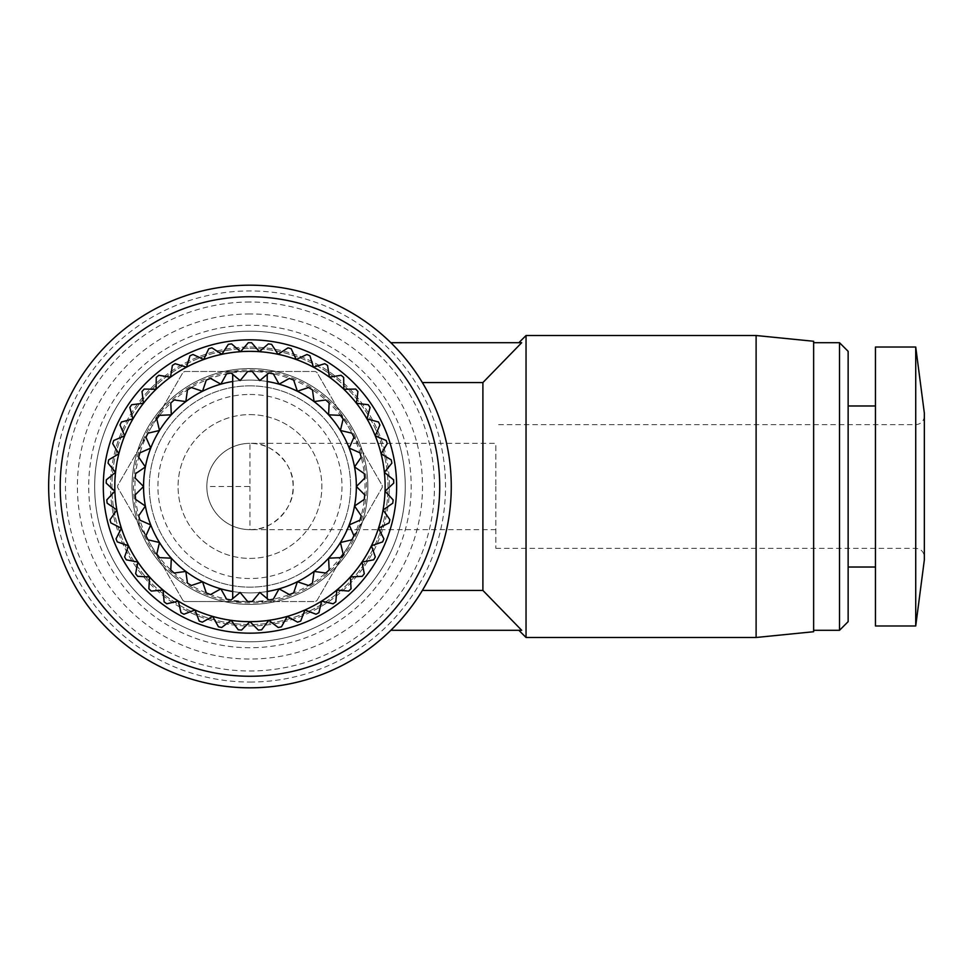 <?xml version="1.0" encoding="UTF-8"?>
<svg xmlns="http://www.w3.org/2000/svg" width="973" height="973" viewBox="0 0 973 973"><rect width="100%" height="100%" fill="white"/><g stroke="black" fill="none" stroke-linecap="round" stroke-linejoin="round"><path stroke-width="0.73" stroke-dasharray="4.87 3.65" d="M249.964 621.479A134.979 134.979 0 0 1 114.972 486.5A134.979 134.979 0 0 1 249.964 351.521A134.979 134.979 0 0 1 384.943 486.5A134.979 134.979 0 0 1 249.964 621.479M249.964 486.5L249.964 529.64A43.14 43.14 0 0 1 206.823 486.5A43.14 43.14 0 0 1 249.964 443.36A43.14 43.14 0 0 0 206.823 486.5A43.14 43.14 0 0 0 249.964 529.64C271.309 531.562 295.026 507.845 293.104 486.5C295.026 465.155 271.309 441.438 249.964 443.36L249.964 486.5L206.823 486.5A43.14 43.14 0 0 0 249.964 529.64A43.14 43.14 0 0 0 293.104 486.5A43.14 43.14 0 0 0 249.964 443.36L495.841 443.36L495.841 486.5L495.841 443.36M390.854 342.703A201.314 201.314 0 0 1 422.367 382.559C430.455 394.77 452.08 437.765 451.265 486.5C452.056 535.405 430.431 578.23 422.367 590.441A201.314 201.314 0 0 1 390.854 630.297A201.314 201.314 0 0 0 422.367 590.441C430.443 578.242 452.031 535.357 451.265 486.682C452.104 437.716 430.443 394.783 422.367 382.559A201.314 201.314 0 0 0 390.854 342.703L521.698 342.703L482.9 382.559L482.9 590.441L521.698 630.297C517.916 630.297 517.916 630.297 521.698 630.297C517.916 630.297 517.916 630.297 521.698 630.297L390.854 630.297M249.964 687.814A201.314 201.314 0 0 0 451.265 486.5A201.314 201.314 0 0 0 249.964 285.186A201.314 201.314 0 0 0 48.65 486.5A201.314 201.314 0 0 0 249.964 687.814A201.314 201.314 0 0 0 451.265 486.5A201.314 201.314 0 0 0 249.964 285.186A201.314 201.314 0 0 0 48.65 486.5A201.314 201.314 0 0 0 249.964 687.814A201.314 201.314 0 0 0 451.265 486.5A201.314 201.314 0 0 0 249.964 285.186A201.314 201.314 0 0 0 48.65 486.5A201.314 201.314 0 0 0 249.964 687.814M422.367 382.559L482.9 382.559M249.964 676.247A189.747 189.747 0 0 0 439.711 486.5A189.747 189.747 0 0 0 249.964 296.753A189.747 189.747 0 0 0 60.204 486.5A189.747 189.747 0 0 0 249.964 676.247M526.04 335.515L526.04 637.485M756.106 335.515L756.106 637.485M249.964 347.02A139.48 139.48 0 0 1 389.443 486.5A139.48 139.48 0 0 1 249.964 625.98A139.48 139.48 0 0 1 110.484 486.5A139.48 139.48 0 0 1 249.964 347.02A139.48 139.48 0 0 1 389.443 486.5A139.48 139.48 0 0 1 249.964 625.98A139.48 139.48 0 0 1 110.484 486.5A139.48 139.48 0 0 1 249.964 347.02M249.964 641.791A155.291 155.291 0 0 0 405.255 486.5A155.291 155.291 0 0 0 249.964 331.209A155.291 155.291 0 0 0 94.661 486.5A155.291 155.291 0 0 0 249.964 641.791A155.291 155.291 0 0 0 405.255 486.5A155.291 155.291 0 0 0 249.964 331.209A155.291 155.291 0 0 0 94.661 486.5A155.291 155.291 0 0 0 249.964 641.791M813.635 341.268L813.635 631.732M839.517 342.703L839.517 630.297M249.964 682.061A195.561 195.561 0 0 0 445.525 486.5A195.561 195.561 0 0 0 249.964 290.939A195.561 195.561 0 0 0 54.403 486.5A195.561 195.561 0 0 0 249.964 682.061M848.14 351.338L848.14 621.662M249.964 302.019A184.481 184.481 0 0 0 65.471 486.5A184.481 184.481 0 0 0 249.964 670.981A184.481 184.481 0 0 0 434.445 486.5A184.481 184.481 0 0 0 249.964 302.019M249.964 647.738A161.238 161.238 0 0 1 88.713 486.5A161.238 161.238 0 0 1 249.964 325.262A161.238 161.238 0 0 1 411.202 486.5A161.238 161.238 0 0 1 249.964 647.738M875.457 347.02L875.457 625.98M249.964 385.843A100.657 100.657 0 0 1 350.621 486.5A100.657 100.657 0 0 1 249.964 587.157A100.657 100.657 0 0 1 149.307 486.5A100.657 100.657 0 0 1 249.964 385.843A100.657 100.657 0 0 1 350.621 486.5A100.657 100.657 0 0 1 249.964 587.157A100.657 100.657 0 0 1 149.307 486.5A100.657 100.657 0 0 1 249.964 385.843M915.727 347.02L915.727 625.98M249.964 394.466A92.034 92.034 0 0 1 341.985 486.5A92.034 92.034 0 0 1 249.964 578.534A92.034 92.034 0 0 1 157.93 486.5A92.034 92.034 0 0 1 249.964 394.466M924.35 413.16L924.35 559.84M249.964 414.607A71.893 71.893 0 0 1 321.856 486.5A71.893 71.893 0 0 1 249.964 558.393A71.893 71.893 0 0 1 178.059 486.5A71.893 71.893 0 0 1 249.964 414.607A71.893 71.893 0 0 1 321.856 486.5A71.893 71.893 0 0 1 249.964 558.393A71.893 71.893 0 0 1 178.059 486.5A71.893 71.893 0 0 1 249.964 414.607M249.964 592.91A106.41 106.41 0 0 1 220.847 384.153A106.41 106.41 0 0 1 297.385 581.757A106.41 106.41 0 0 1 143.554 486.5A106.41 106.41 0 0 1 249.964 380.09A106.41 106.41 0 0 1 356.361 486.5A106.41 106.41 0 0 1 249.964 592.91M247.665 601.509A115.033 115.033 0 0 0 249.964 601.533L315.288 601.533A132.292 132.292 0 0 0 316.918 600.596L382.243 487.437A132.292 132.292 0 0 0 382.243 485.563L316.918 372.404A132.292 132.292 0 0 0 315.288 371.467L184.639 371.467A132.292 132.292 0 0 0 182.997 372.404L117.672 485.563A132.292 132.292 0 0 0 117.672 487.437L182.997 600.596A132.292 132.292 0 0 0 184.639 601.533L249.964 601.533A115.033 115.033 0 0 1 150.341 428.984A115.033 115.033 0 0 1 349.587 428.984A115.033 115.033 0 0 1 249.964 601.533A115.033 115.033 0 0 0 252.25 601.509L259.779 592.448L268.84 599.976A115.033 115.033 0 0 0 273.352 599.137L279.081 588.847L289.37 594.576A115.033 115.033 0 0 0 293.651 592.91L297.385 581.757L308.55 585.491A115.033 115.033 0 0 0 312.455 583.07L314.084 571.419L325.748 573.036A115.033 115.033 0 0 0 329.142 569.947L328.594 558.186L340.355 557.638A115.033 115.033 0 0 0 343.128 553.978L340.428 542.52L351.885 539.82A115.033 115.033 0 0 0 353.941 535.709L349.185 524.934L359.949 520.178A115.033 115.033 0 0 0 361.214 515.763L354.561 506.057L364.267 499.392A115.033 115.033 0 0 0 364.693 494.831L356.361 486.5L364.693 478.169A115.033 115.033 0 0 0 364.267 473.608L354.561 466.943L361.214 457.237A115.033 115.033 0 0 0 359.949 452.822L349.185 448.067L353.941 437.291A115.033 115.033 0 0 0 351.885 433.18L340.428 430.48L343.128 419.022A115.033 115.033 0 0 0 340.355 415.362L328.594 414.814L329.142 403.053A115.033 115.033 0 0 0 325.748 399.964L314.084 401.581L312.455 389.93A115.033 115.033 0 0 0 308.55 387.509L297.385 391.243L293.651 380.09A115.033 115.033 0 0 0 289.37 378.424L279.081 384.153L273.352 373.863A115.033 115.033 0 0 0 268.84 373.024L259.779 380.552L252.25 371.491A115.033 115.033 0 0 0 247.665 371.491L240.136 380.552L231.088 373.024A115.033 115.033 0 0 0 226.575 373.863L220.847 384.153L210.557 378.424A115.033 115.033 0 0 0 206.276 380.09L202.53 391.243L191.365 387.509A115.033 115.033 0 0 0 187.461 389.93L185.831 401.581L174.179 399.964A115.033 115.033 0 0 0 170.786 403.053L171.321 414.814L159.56 415.362A115.033 115.033 0 0 0 156.799 419.022L159.487 430.48L148.03 433.18A115.033 115.033 0 0 0 145.986 437.291L150.742 448.067L139.966 452.822A115.033 115.033 0 0 0 138.713 457.237L145.366 466.943L135.648 473.608A115.033 115.033 0 0 0 135.223 478.169L143.554 486.5L135.223 494.831A115.033 115.033 0 0 0 135.648 499.392L145.366 506.057L138.713 515.763A115.033 115.033 0 0 0 139.966 520.178L150.742 524.934L145.986 535.709A115.033 115.033 0 0 0 148.03 539.82L159.487 542.52L156.799 553.978A115.033 115.033 0 0 0 159.56 557.638L171.321 558.186L170.786 569.947A115.033 115.033 0 0 0 174.179 573.036L185.831 571.419L187.461 583.07A115.033 115.033 0 0 0 191.365 585.491L202.53 581.757L206.276 592.91A115.033 115.033 0 0 0 210.557 594.576L220.847 588.847L226.575 599.137A115.033 115.033 0 0 0 231.088 599.976L240.136 592.448L247.665 601.509M249.964 370.032A116.468 116.468 0 0 1 366.432 486.5A116.468 116.468 0 0 1 249.964 602.968A116.468 116.468 0 0 1 133.483 486.5A116.468 116.468 0 0 1 249.964 370.032M249.964 348.456A138.044 138.044 0 0 1 387.996 486.5A138.044 138.044 0 0 1 249.964 624.544A138.044 138.044 0 0 1 111.919 486.5A138.044 138.044 0 0 1 249.964 348.456A138.044 138.044 0 0 1 387.996 486.5A138.044 138.044 0 0 1 249.964 624.544A138.044 138.044 0 0 1 111.919 486.5A138.044 138.044 0 0 1 249.964 348.456M249.964 368.585A117.915 117.915 0 0 1 367.867 486.5A117.915 117.915 0 0 1 249.964 604.415A117.915 117.915 0 0 0 367.867 486.5A117.915 117.915 0 0 0 249.964 368.585A117.915 117.915 0 0 0 132.048 486.5A117.915 117.915 0 0 0 249.964 604.415A117.915 117.915 0 0 1 132.048 486.5A117.915 117.915 0 0 1 249.964 368.585A117.915 117.915 0 0 0 132.048 486.5A117.915 117.915 0 0 0 249.964 604.415A117.915 117.915 0 0 0 367.867 486.5A117.915 117.915 0 0 0 249.964 368.585M482.9 590.441L422.367 590.441M521.698 342.703C517.916 342.703 517.916 342.703 521.698 342.703C517.916 342.703 517.916 342.703 521.698 342.703M813.635 486.5L813.635 342.703L813.635 486.5M182.997 600.596L117.672 487.437A132.292 132.292 0 0 1 117.672 485.563L182.997 372.404A132.292 132.292 0 0 1 184.639 371.467L315.288 371.467A132.292 132.292 0 0 1 316.918 372.404L382.243 485.563A132.292 132.292 0 0 1 382.243 487.437L316.918 600.596A132.292 132.292 0 0 1 315.288 601.533L184.639 601.533A132.292 132.292 0 0 1 182.997 600.596M848.14 486.5L848.14 405.972L848.14 486.5M203.734 359.487A135.162 135.162 0 0 1 321.589 601.132A135.162 135.162 0 0 1 156.069 389.273A135.162 135.162 0 0 1 203.734 359.487L208.745 348.735A143.797 143.797 0 0 1 211.919 347.835L221.856 354.294L228.314 344.345A143.797 143.797 0 0 1 231.586 343.883L240.526 351.667L248.31 342.715A143.797 143.797 0 0 1 251.606 342.715L259.39 351.667L268.341 343.883A143.797 143.797 0 0 1 271.601 344.345L278.059 354.294L288.008 347.835A143.797 143.797 0 0 1 291.182 348.735L296.193 359.487L306.933 354.476A143.797 143.797 0 0 1 309.949 355.814L313.415 367.162L324.751 363.695A143.797 143.797 0 0 1 327.548 365.434L329.409 377.147L341.122 375.298A143.797 143.797 0 0 1 343.651 377.415L343.858 389.273L355.704 389.066A143.797 143.797 0 0 1 357.918 391.511L356.471 403.284L368.244 404.732A143.797 143.797 0 0 1 370.081 407.468L367.016 418.913L378.473 421.99A143.797 143.797 0 0 1 379.92 424.958L375.286 435.868L386.196 440.501A143.797 143.797 0 0 1 387.218 443.639L381.112 453.795L391.268 459.901A143.797 143.797 0 0 1 391.851 463.16L384.384 472.367L393.603 479.835A143.797 143.797 0 0 1 393.712 483.131L385.04 491.219L393.128 499.891A143.797 143.797 0 0 1 392.788 503.175L383.07 509.974L389.869 519.679A143.797 143.797 0 0 1 389.078 522.89L378.509 528.266L383.897 538.835A143.797 143.797 0 0 1 382.657 541.888L371.443 545.756L375.31 556.957A143.797 143.797 0 0 1 373.656 559.816L362.017 562.078L364.279 573.717A143.797 143.797 0 0 1 362.248 576.32L350.414 576.94L351.034 588.787A143.797 143.797 0 0 1 348.65 591.073L336.84 590.039L335.807 601.849A143.797 143.797 0 0 1 333.143 603.795L321.589 601.132L318.925 612.674A143.797 143.797 0 0 1 316.006 614.231L304.938 609.986L300.693 621.054A143.797 143.797 0 0 1 297.58 622.173L287.217 616.432L281.465 626.794A143.797 143.797 0 0 1 278.242 627.488L268.767 620.348L261.64 629.823A143.797 143.797 0 0 1 258.344 630.054L249.964 621.662L241.572 630.054A143.797 143.797 0 0 1 238.288 629.823L231.148 620.348L221.686 627.488A143.797 143.797 0 0 1 218.451 626.794L212.698 616.432L202.335 622.173A143.797 143.797 0 0 1 199.234 621.054L194.989 609.986L183.921 614.231A143.797 143.797 0 0 1 181.002 612.674L178.339 601.132L166.784 603.795A143.797 143.797 0 0 1 164.109 601.849L163.075 590.039L151.265 591.073A143.797 143.797 0 0 1 148.893 588.787L149.514 576.94L137.68 576.32A143.797 143.797 0 0 1 135.636 573.717L137.898 562.078L126.271 559.816A143.797 143.797 0 0 1 124.617 556.957L128.472 545.756L117.271 541.888A143.797 143.797 0 0 1 116.03 538.835L121.406 528.266L110.849 522.89A143.797 143.797 0 0 1 110.046 519.679L116.845 509.974L107.139 503.175A143.797 143.797 0 0 1 106.787 499.891L114.875 491.219L106.203 483.131A143.797 143.797 0 0 1 106.325 479.835L115.532 472.367L108.076 463.16A143.797 143.797 0 0 1 108.648 459.901L118.815 453.795L112.71 443.639A143.797 143.797 0 0 1 113.719 440.501L124.641 435.868L120.007 424.958A143.797 143.797 0 0 1 121.455 421.99L132.9 418.913L129.835 407.468A143.797 143.797 0 0 1 131.683 404.732L143.445 403.284L142.009 391.511A143.797 143.797 0 0 1 144.211 389.066L156.069 389.273L156.276 377.415A143.797 143.797 0 0 1 158.806 375.298L170.506 377.147L172.367 365.434A143.797 143.797 0 0 1 175.164 363.695L186.5 367.162L189.966 355.814A143.797 143.797 0 0 1 192.982 354.476L203.734 359.487M924.35 486.5L924.35 416.043L924.35 486.5M495.841 486.5L495.841 548.334L495.841 486.5M232.705 598.626L232.705 381.501M267.21 374.374L267.21 591.499M249.964 313.951A172.549 172.549 0 0 0 77.414 486.5A172.549 172.549 0 0 0 249.964 659.049A172.549 172.549 0 0 0 422.513 486.5A172.549 172.549 0 0 0 249.964 313.951M915.727 486.5L915.727 548.334L915.727 486.5M495.841 548.334L915.727 548.334C920.969 548.845 923.839 551.715 924.35 556.957M924.35 416.043C923.839 421.285 920.969 424.155 915.727 424.666L495.841 424.666M495.841 529.64L249.964 529.64"/><path stroke-width="1.46" d="M249.964 633.168A146.668 146.668 0 0 1 103.296 486.5A146.668 146.668 0 0 1 249.964 339.832A146.668 146.668 0 0 1 396.631 486.5A146.668 146.668 0 0 1 249.964 633.168M249.964 285.186A201.314 201.314 0 0 1 451.265 486.5A201.314 201.314 0 0 1 249.964 687.814A201.314 201.314 0 0 1 48.65 486.5A201.314 201.314 0 0 1 249.964 285.186M249.964 296.753A189.747 189.747 0 0 1 439.711 486.5A189.747 189.747 0 0 1 249.964 676.247A189.747 189.747 0 0 1 60.204 486.5A189.747 189.747 0 0 1 249.964 296.753M518.852 630.297L526.04 637.485L526.04 335.515L518.852 342.703M390.854 630.297L521.698 630.297L482.9 590.441L482.9 382.559L521.698 342.703L390.854 342.703M756.106 335.515L813.635 341.268L813.635 631.732L756.106 637.485L756.106 335.515L526.04 335.515M839.517 342.703L848.14 351.338L848.14 621.662L839.517 630.297L839.517 342.703L813.635 342.703M915.727 625.98L915.727 347.02L875.457 347.02L875.457 625.98L915.727 625.98L924.35 559.84L924.35 413.16L915.727 347.02M249.964 351.338A135.162 135.162 0 0 0 240.526 351.667L231.586 343.883A143.797 143.797 0 0 0 228.314 344.345L221.856 354.294A135.162 135.162 0 0 1 240.526 351.667L248.31 342.715A143.797 143.797 0 0 1 251.606 342.715L259.39 351.667A135.162 135.162 0 0 0 249.964 351.338M267.21 381.501A106.41 106.41 0 0 1 267.21 591.499L267.21 598.626L268.84 599.976A115.033 115.033 0 0 0 273.352 599.137L279.081 588.847L289.37 594.576A115.033 115.033 0 0 0 293.651 592.91L297.385 581.757L308.55 585.491A115.033 115.033 0 0 0 312.455 583.07L314.084 571.419L325.748 573.036A115.033 115.033 0 0 0 329.142 569.947L328.594 558.186L340.355 557.638A115.033 115.033 0 0 0 343.128 553.978L340.428 542.52L351.885 539.82A115.033 115.033 0 0 0 353.941 535.709L349.185 524.934L359.949 520.178A115.033 115.033 0 0 0 361.214 515.763L354.561 506.057L364.267 499.392A115.033 115.033 0 0 0 364.693 494.831L356.361 486.5L364.693 478.169A115.033 115.033 0 0 0 364.267 473.608L354.561 466.943L361.214 457.237A115.033 115.033 0 0 0 359.949 452.822L349.185 448.067L353.941 437.291A115.033 115.033 0 0 0 351.885 433.18L340.428 430.48L343.128 419.022A115.033 115.033 0 0 0 340.355 415.362L328.594 414.814L329.142 403.053A115.033 115.033 0 0 0 325.748 399.964L314.084 401.581L312.455 389.93A115.033 115.033 0 0 0 308.55 387.509L297.385 391.243L293.651 380.09A115.033 115.033 0 0 0 289.37 378.424L279.081 384.153L273.352 373.863A115.033 115.033 0 0 0 268.84 373.024L267.21 374.374L267.21 598.626L259.779 592.448L252.25 601.509A115.033 115.033 0 0 1 247.665 601.509L240.136 592.448L232.705 598.626L232.705 381.501A106.41 106.41 0 0 0 220.847 384.153L210.557 378.424A115.033 115.033 0 0 0 206.276 380.09L202.53 391.243L191.365 387.509A115.033 115.033 0 0 0 187.461 389.93L185.831 401.581L174.179 399.964A115.033 115.033 0 0 0 170.786 403.053L171.321 414.814L159.56 415.362A115.033 115.033 0 0 0 156.799 419.022L159.487 430.48L148.03 433.18A115.033 115.033 0 0 0 145.986 437.291L150.742 448.067L139.966 452.822A115.033 115.033 0 0 0 138.713 457.237L145.366 466.943L135.648 473.608A115.033 115.033 0 0 0 135.223 478.169L143.554 486.5L135.223 494.831A115.033 115.033 0 0 0 135.648 499.392L145.366 506.057L138.713 515.763A115.033 115.033 0 0 0 139.966 520.178L150.742 524.934L145.986 535.709A115.033 115.033 0 0 0 148.03 539.82L159.487 542.52L156.799 553.978A115.033 115.033 0 0 0 159.56 557.638L171.321 558.186L170.786 569.947A115.033 115.033 0 0 0 174.179 573.036L185.831 571.419L187.461 583.07A115.033 115.033 0 0 0 191.365 585.491L202.53 581.757L206.276 592.91A115.033 115.033 0 0 0 210.557 594.576L220.847 588.847L226.575 599.137A115.033 115.033 0 0 0 231.088 599.976L232.705 598.626M422.367 382.559L482.9 382.559M422.367 590.441L482.9 590.441M296.193 359.487A135.162 135.162 0 0 0 259.39 351.667L268.341 343.883A143.797 143.797 0 0 1 271.601 344.345L278.059 354.294L288.008 347.835A143.797 143.797 0 0 1 291.182 348.735L296.193 359.487A135.162 135.162 0 0 1 313.415 367.162L309.949 355.814A143.797 143.797 0 0 0 306.933 354.476L296.193 359.487M221.856 354.294A135.162 135.162 0 0 0 249.964 621.662A135.162 135.162 0 0 0 313.415 367.162L324.751 363.695A143.797 143.797 0 0 1 327.548 365.434L329.409 377.147L341.122 375.298A143.797 143.797 0 0 1 343.651 377.415L343.858 389.273L355.704 389.066A143.797 143.797 0 0 1 357.918 391.511L356.471 403.284L368.244 404.732A143.797 143.797 0 0 1 370.081 407.468L367.016 418.913L378.473 421.99A143.797 143.797 0 0 1 379.92 424.958L375.286 435.868L386.196 440.501A143.797 143.797 0 0 1 387.218 443.639L381.112 453.795L391.268 459.901A143.797 143.797 0 0 1 391.851 463.16L384.384 472.367L393.603 479.835A143.797 143.797 0 0 1 393.712 483.131L385.04 491.219L393.128 499.891A143.797 143.797 0 0 1 392.788 503.175L383.07 509.974L389.869 519.679A143.797 143.797 0 0 1 389.078 522.89L378.509 528.266L383.897 538.835A143.797 143.797 0 0 1 382.657 541.888L371.443 545.756L375.31 556.957A143.797 143.797 0 0 1 373.656 559.816L362.017 562.078L364.279 573.717A143.797 143.797 0 0 1 362.248 576.32L350.414 576.94L351.034 588.787A143.797 143.797 0 0 1 348.65 591.073L336.84 590.039L335.807 601.849A143.797 143.797 0 0 1 333.143 603.795L321.589 601.132L318.925 612.674A143.797 143.797 0 0 1 316.006 614.231L304.938 609.986L300.693 621.054A143.797 143.797 0 0 1 297.58 622.173L287.217 616.432L281.465 626.794A143.797 143.797 0 0 1 278.242 627.488L268.767 620.348L261.64 629.823A143.797 143.797 0 0 1 258.344 630.054L249.964 621.662L241.572 630.054A143.797 143.797 0 0 1 238.288 629.823L231.148 620.348L221.686 627.488A143.797 143.797 0 0 1 218.451 626.794L212.698 616.432L202.335 622.173A143.797 143.797 0 0 1 199.234 621.054L194.989 609.986L183.921 614.231A143.797 143.797 0 0 1 181.002 612.674L178.339 601.132L166.784 603.795A143.797 143.797 0 0 1 164.109 601.849L163.075 590.039L151.265 591.073A143.797 143.797 0 0 1 148.893 588.787L149.514 576.94L137.68 576.32A143.797 143.797 0 0 1 135.636 573.717L137.898 562.078L126.271 559.816A143.797 143.797 0 0 1 124.617 556.957L128.472 545.756L117.271 541.888A143.797 143.797 0 0 1 116.03 538.835L121.406 528.266L110.849 522.89A143.797 143.797 0 0 1 110.046 519.679L116.845 509.974L107.139 503.175A143.797 143.797 0 0 1 106.787 499.891L114.875 491.219L106.203 483.131A143.797 143.797 0 0 1 106.325 479.835L115.532 472.367L108.076 463.16A143.797 143.797 0 0 1 108.648 459.901L118.815 453.795L112.71 443.639A143.797 143.797 0 0 1 113.719 440.501L124.641 435.868L120.007 424.958A143.797 143.797 0 0 1 121.455 421.99L132.9 418.913L129.835 407.468A143.797 143.797 0 0 1 131.683 404.732L143.445 403.284L142.009 391.511A143.797 143.797 0 0 1 144.211 389.066L156.069 389.273L156.276 377.415A143.797 143.797 0 0 1 158.806 375.298L170.506 377.147L172.367 365.434A143.797 143.797 0 0 1 175.164 363.695L186.5 367.162L189.966 355.814A143.797 143.797 0 0 1 192.982 354.476L203.734 359.487L208.745 348.735A143.797 143.797 0 0 1 211.919 347.835L221.856 354.294M232.705 591.499A106.41 106.41 0 0 1 220.847 384.153L226.575 373.863A115.033 115.033 0 0 1 231.088 373.024L232.705 374.374L232.705 381.501L232.705 374.374L240.136 380.552L247.665 371.491A115.033 115.033 0 0 1 252.25 371.491L259.779 380.552L267.21 374.374M756.106 637.485L526.04 637.485M839.517 630.297L813.635 630.297M875.457 567.028L848.14 567.028M875.457 405.972L848.14 405.972"/></g></svg>
